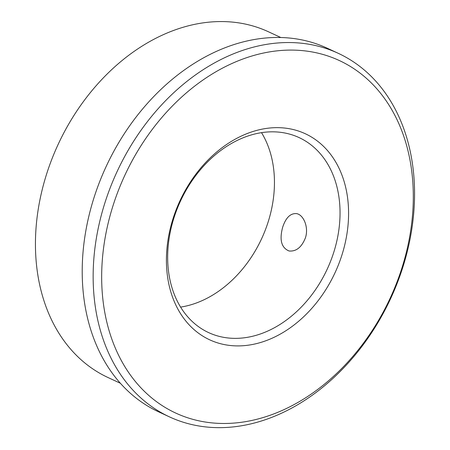 <?xml version="1.0" encoding="UTF-8"?>
<svg xmlns="http://www.w3.org/2000/svg" width="450" height="450" viewBox="0 0 450 450"><rect width="100%" height="100%" fill="white"/><g stroke="black" fill="none" stroke-linecap="round" stroke-linejoin="round"><path stroke-width="0.67" d="M342.326 253.744A113.586 85.466 114.9 0 0 243.81 134.938A113.586 85.466 114.9 0 0 186.362 321.671A113.586 85.466 114.9 0 0 342.326 253.744M200.762 421.217A194.316 146.205 -65.1 0 1 160.194 119.436A194.316 146.205 -65.1 0 1 411.542 169.695A194.316 146.205 -65.1 0 1 200.762 421.217M334.125 251.145A107.488 80.876 114.9 0 0 299.087 137.588A107.488 80.876 114.9 0 0 173.582 219.043A107.488 80.876 114.9 0 0 208.62 332.601A107.488 80.876 114.9 0 0 334.125 251.145M195.334 425.317A200.413 150.795 114.9 0 0 403.526 265.022A200.413 150.795 114.9 0 0 338.192 53.286A200.413 150.795 114.9 0 0 104.186 205.166A200.413 150.795 114.9 0 0 169.515 416.902A200.413 150.795 114.9 0 0 195.334 425.317M180.596 307.103A107.488 80.876 114.9 0 0 261.63 238.697A107.488 80.876 114.9 0 0 261.517 132.66M282.656 227.267C279.264 239.912 281.402 247.821 289.063 250.987C296.218 251.657 301.674 247.275 305.432 237.831C308.959 227.177 303.486 214.678 296.539 213.615C290.43 213.154 285.801 217.704 282.656 227.267M338.192 53.286L327.262 48.218A200.413 150.795 114.9 0 0 106.127 166.567A200.413 150.795 114.9 0 0 158.586 411.829L169.515 416.902M280.8 37.502L268.464 31.781A190.581 143.398 114.9 0 0 45.934 176.209A190.581 143.398 114.9 0 0 108.062 377.55L120.397 383.276"/></g></svg>
